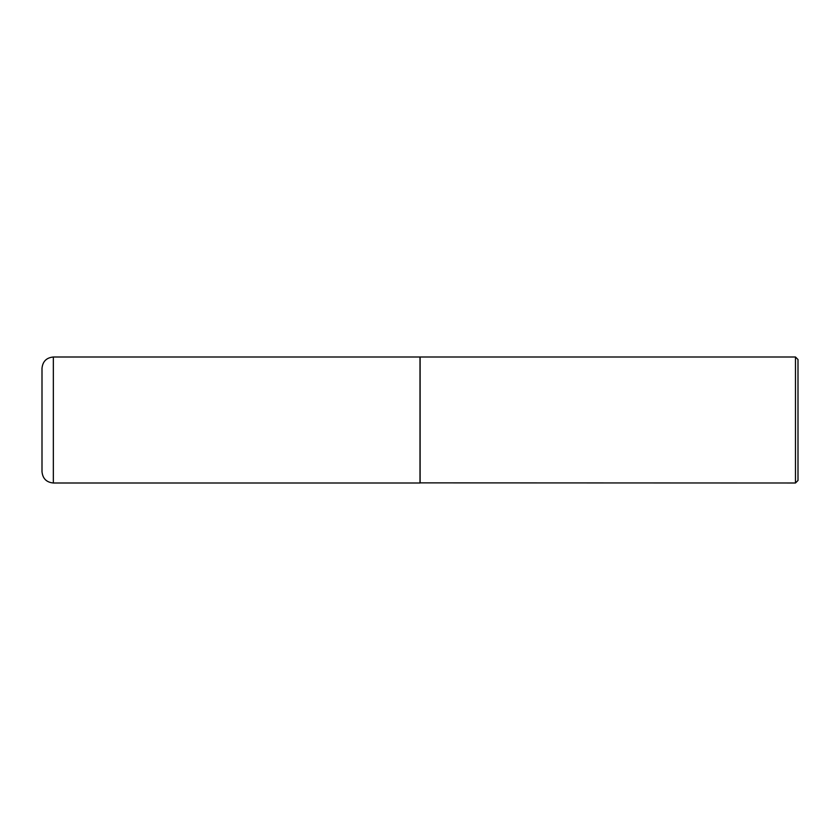 <?xml version="1.0" encoding="UTF-8"?>
<svg xmlns="http://www.w3.org/2000/svg" width="840" height="840" viewBox="0 0 840 840"><rect width="100%" height="100%" fill="white"/><g stroke="black" fill="none" stroke-linecap="round" stroke-linejoin="round"><path stroke-width="1.26" d="M53.34 483L53.34 357L420 357L420 483L53.34 483C46.452 482.328 42.672 478.548 42 471.66L42 420L42 471.66M53.34 357C46.452 357.672 42.672 361.452 42 368.34L42 420M420 482.874L795.48 483L795.48 357L420.126 357L420.126 483M795.48 357L798 359.52L798 480.48L795.48 483"/></g></svg>
